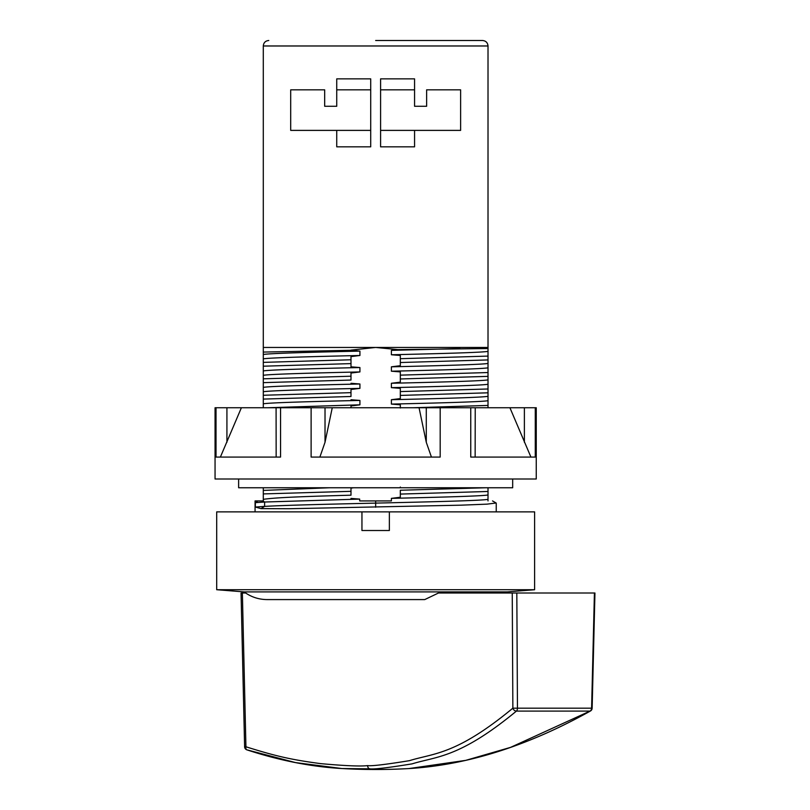 <?xml version="1.0" encoding="UTF-8"?>
<svg xmlns="http://www.w3.org/2000/svg" width="810" height="810" viewBox="0 0 810 810"><rect width="100%" height="100%" fill="white"/><g stroke="black" fill="none" stroke-linecap="round" stroke-linejoin="round"><path stroke-width="1.21" d="M375.658 40.5L482.537 40.5C485.868 40.824 487.691 42.657 488.015 45.978L263.291 45.978C263.615 42.657 265.437 40.824 268.768 40.5M460.617 40.5L394.834 40.5M488.015 45.978L488.015 347.45L263.291 347.45L263.291 362.374L350.993 359.772L350.993 366.829L350.993 363.609L263.291 366.201L263.291 407.744M336.737 130.39L336.737 146.833L370.717 146.833L370.717 78.864L336.737 78.864L336.737 106.272L324.678 106.272L324.678 89.829L290.699 89.829L290.699 130.39L370.717 130.39M414.568 130.39L414.568 146.833L380.589 146.833L380.589 78.864L414.568 78.864L414.568 106.272L426.627 106.272L426.627 89.829L460.617 89.829L460.617 130.39L380.589 130.39M414.568 89.829L380.589 89.829M370.717 89.829L336.737 89.829M488.015 347.45L488.015 348.543L397.811 349.606L375.658 347.45L350.993 350.123M488.015 498.636L488.015 487.762M488.015 500.924C494.019 500.924 494.019 500.924 488.015 500.924C494.019 500.924 494.019 500.924 488.015 500.924L488.015 499.365C481.525 500.62 430.586 501.866 375.658 503.111C327.493 504.205 282.275 505.308 264.617 506.402L255.363 507.04L255.363 502.656L257.934 500.924L255.069 500.924L255.069 511.88M488.015 356.096L488.015 351.378C481.95 352.502 440.387 353.626 391.392 354.76L400.322 355.468L400.322 358.698L488.015 356.096L488.015 407.744M488.015 351.378L488.015 348.543M488.015 379.88C481.95 381.004 440.387 382.128 391.392 383.262L391.392 387.646L400.322 388.354L400.322 398.591L391.392 399.705L391.392 404.089L400.322 404.798L400.322 408.027M488.015 372.539L400.322 375.141L400.322 382.148L391.392 383.262M400.322 382.148L400.322 378.969L488.015 376.367M488.015 396.323C481.95 397.447 440.387 398.571 391.392 399.705M400.322 398.591L400.322 395.412L488.015 392.809M263.291 382.644L350.993 380.052L350.993 376.215L263.291 378.817M350.993 389.488L350.993 392.658L350.993 389.488L359.923 388.375L359.923 383.991L350.993 383.282M359.923 383.991C310.929 385.115 269.355 386.238 263.291 387.372M263.291 399.087L350.993 396.495L350.993 392.658L263.291 395.26M350.993 407.744L350.993 405.931L359.923 404.818L359.923 400.434L350.993 399.725M359.923 400.434C310.929 401.558 269.355 402.681 263.291 403.815M350.993 373.046L350.993 376.215L350.993 373.046L359.923 371.932L359.923 367.548L350.993 366.829M359.923 367.548C310.929 368.671 269.355 369.795 263.291 370.929M263.291 499.325C273.334 497.958 287.509 496.915 350.993 495.193L350.993 491.326L263.291 493.918L263.291 500.924M263.291 362.374L263.291 366.201M400.322 355.468L400.322 362.526L488.015 359.923M488.015 388.982L400.322 391.584L400.322 388.354M485.868 487.762L400.322 490.242L400.322 494.08L488.015 491.478M488.015 405.425L413.049 407.744M496.115 503L487.063 504.144L460.92 505.177L288.795 508.731L260.972 508.619L255.363 507.04M263.291 487.762L263.291 493.918M488.015 363.437C481.95 364.561 440.387 365.685 391.392 366.819L391.392 371.203L400.322 371.911L400.322 375.141L400.322 371.911M400.322 365.705L400.322 362.526L400.322 365.705L391.392 366.819M263.291 352.077L350.993 350.295L359.923 351.105C310.929 352.228 269.355 353.352 263.291 354.486M397.811 349.606L391.392 350.376L391.392 354.76M459.969 348.543L391.392 350.376M488.015 367.821C481.95 368.945 440.387 370.069 391.392 371.203M350.993 356.602L350.993 359.772L350.993 356.602L359.923 355.489L359.923 351.105M359.923 355.489C310.929 356.613 269.355 357.736 263.291 358.87M400.322 497.249L400.322 494.08L400.322 497.249L391.392 498.363L391.392 500.924L359.691 500.924L359.691 499.102L350.993 498.423M400.322 487.762L400.322 487.012M350.993 488.147L350.993 491.326L350.993 488.147L353.717 487.762M488.015 384.264C481.95 385.388 440.387 386.512 391.392 387.646M488.015 400.707C481.95 401.831 440.387 402.965 391.392 404.089M359.923 371.932C310.929 373.056 269.355 374.179 263.291 375.313M359.923 388.375C310.929 389.499 269.355 390.623 263.291 391.757M359.923 404.818L267.745 407.744M329.508 487.762L263.291 490.414M359.691 499.102L264.617 502.018L262.815 500.924L257.934 500.924M216.695 589.721L216.695 511.88L534.61 511.88L534.61 589.721L216.695 589.721L244.104 591.908C250.938 596.95 258.603 599.511 267.098 599.582L424.46 599.582M389.357 511.88L389.357 530.52L361.949 530.52L361.949 511.88M534.61 589.721L507.202 591.908L244.104 591.908M246.858 749.847A3.291 1.903 -71.9 0 1 245.926 746.779C276.615 756.429 291.762 759.77 320.719 763.638C344.989 765.814 360.612 766.473 367.588 765.612C371.668 766.189 385.621 764.539 409.445 760.661C433.401 753.168 456.07 755.183 512.862 708.173L512.244 593.001L438.504 593.001L424.744 599.582M241.512 593.001L242.372 593.001L241.512 593.001M245.643 593.001L242.372 593.001L245.926 746.779L244.61 746.8L241.056 593.021M594.945 593.031L592.14 708.203L591.604 708.183L594.418 593.001L594.945 593.001L512.244 593.001M278.569 599.582L277.85 599.582M244.61 746.8A3.291 3.291 0 0 0 246.878 749.847A3.291 1.903 -71.9 0 0 247.182 749.908L295.569 762.605L341.931 768.538L369.897 768.842C374.017 769.419 388.091 767.758 412.118 763.86C436.286 756.327 459.149 758.342 516.436 711.089A3.291 1.802 -90 0 0 517.458 708.183L512.862 708.183A3.291 2.521 47.5 0 0 516.436 711.089L590.044 711.089L510.583 747.367L465.74 760.367L408.918 768.568M246.878 749.847C279.561 760.539 311.253 766.766 341.942 768.538L341.942 768.538A592.282 592.282 0 0 0 408.939 768.568C467.542 765.035 528.049 745.838 590.47 710.988A3.291 3.291 0 0 0 592.14 708.203M590.47 710.988A3.291 1.549 60.6 0 1 590.044 711.089A3.291 2.754 90 0 0 591.604 708.183L517.458 708.183L516.82 593.001M260.972 508.619L264.617 506.402L264.617 502.018L255.363 502.656M488.015 494.981C481.95 496.105 440.387 497.239 391.392 498.363M512.679 478.993L512.679 487.762L238.626 487.762L238.626 478.993M375.658 478.993L215.055 478.993L215.055 407.744L536.25 407.744L536.25 478.993L375.658 478.993M440.184 407.744L440.184 457.073L311.121 457.073L311.121 407.744M280.554 407.744L280.554 457.073L216.027 457.073L216.027 407.744M530.925 457.073L509.915 407.744M475.227 407.744L475.146 457.073M431.436 457.073L426.283 442.29L419.053 407.744M332.262 407.744L325.023 442.29L319.879 457.073M276.159 457.073L276.089 407.744M241.39 407.744L220.381 457.073M535.278 407.744L535.278 457.073L470.752 457.073L470.752 407.744M375.658 500.924L375.658 507.232M367.588 765.612A3.291 2.339 87.9 0 0 369.897 768.842M524.384 407.744L524.384 442.29M426.283 407.744L426.283 442.29M325.023 407.744L325.023 442.29M226.921 407.744L226.921 442.29M263.291 45.978L263.291 347.45M496.236 503.121L496.236 511.88M492.531 500.924L496.155 503.02M507.202 591.908L505.663 593.001"/></g></svg>
